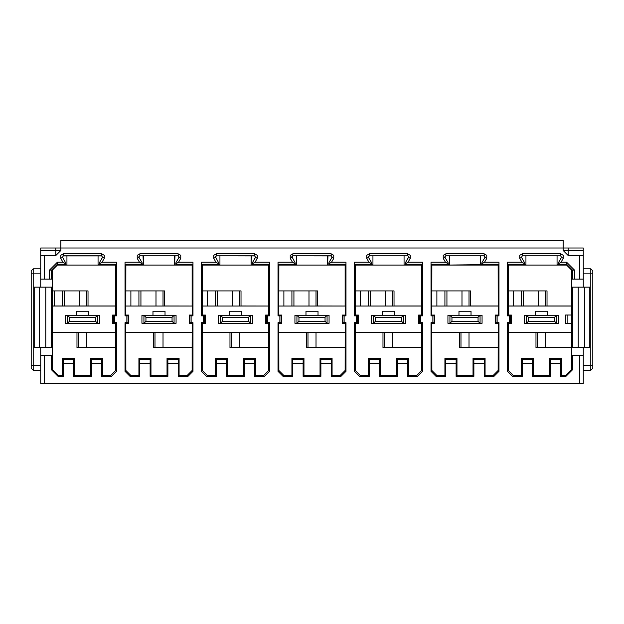 <?xml version="1.0" encoding="UTF-8"?>
<svg xmlns="http://www.w3.org/2000/svg" width="624" height="624" viewBox="0 0 624 624"><rect width="100%" height="100%" fill="white"/><g stroke="black" fill="none" stroke-linecap="round" stroke-linejoin="round"><path stroke-width="0.94" d="M62.423 358.433L74.467 358.433L73.663 359.237L63.227 359.237L62.423 358.433L62.423 375.5L58.406 375.5L52.385 369.478L52.385 332.584L76.978 332.584L76.978 347.638L115.627 347.638L115.627 370.477L110.612 375.5L102.578 375.5L101.728 376.35L101.728 363.449L91.385 363.449L91.385 376.35L73.616 376.35L73.616 363.449L63.274 363.449L63.274 376.35L58.055 376.35L51.535 369.829L51.535 355.423L44.249 355.423L44.249 383.534L40.739 383.534L40.739 355.423L44.249 355.423M572.356 347.389L572.356 287.149L589.789 287.149L589.789 347.389L571.67 347.389L571.67 355.423L572.465 355.423L572.465 369.829L565.945 376.35L560.726 376.35L560.726 363.449L550.384 363.449L550.384 376.35L532.615 376.35L532.615 363.449L522.272 363.449L522.272 376.35L512.538 376.35L507.515 371.335L507.515 322.694L509.371 322.694L509.371 315.861L507.515 315.861L507.515 262.205L521.96 262.205L519.73 258.344L519.73 255.325L522.343 253.812L560.656 253.812L563.269 255.325L563.269 258.344L561.038 262.205L566.6 262.205L574.478 270.083L574.478 279.123L579.751 279.123L579.751 255.528L568.207 255.528L563.183 250.513L563.183 248.001L60.817 248.001L60.817 250.513L55.793 255.528L44.249 255.528L44.249 279.123L49.522 279.123L49.522 270.083L57.4 262.205L62.962 262.205L60.731 258.344L60.731 255.325L63.344 253.812L101.657 253.812L104.27 255.325L104.27 258.344L102.04 262.205L116.485 262.205L116.485 315.861L114.629 315.861L114.629 322.694L116.485 322.694L116.485 371.335L111.462 376.35L101.728 376.35M90.535 358.433L102.578 358.433L101.774 359.237L91.338 359.237L90.535 358.433L90.535 375.5L74.467 375.5L74.467 358.433M102.578 375.5L102.578 358.433M101.774 359.237L101.728 363.449M572.465 355.423L579.751 355.423L579.751 383.534L44.249 383.534M379.618 376.35L379.618 363.449L369.275 363.449L369.275 376.35L359.541 376.35L354.518 371.335L354.518 322.694L356.374 322.694L356.374 315.861L354.518 315.861L354.518 262.205L368.956 262.205L366.725 258.344L366.725 255.325L369.346 253.812L407.651 253.812L410.272 255.325L410.272 258.344L408.041 262.205L422.479 262.205L422.479 315.861L420.623 315.861L420.623 322.694L422.479 322.694L422.479 371.335L417.464 376.35L407.729 376.35L407.729 363.449L397.387 363.449L397.387 376.35L379.618 376.35L380.468 375.5L380.468 358.433L379.657 359.237L379.618 363.449M431.02 322.694L432.877 322.694L432.877 315.861L431.02 315.861L431.02 262.205L445.458 262.205L443.227 258.344L443.227 255.325L445.848 253.812L484.154 253.812L486.775 255.325L486.775 258.344L484.544 262.205L498.982 262.205L498.982 315.861L497.125 315.861L497.125 322.694L498.982 322.694L498.982 371.335L493.958 376.35L484.224 376.35L484.224 363.449L473.881 363.449L473.881 376.35L456.113 376.35L456.113 363.449L445.77 363.449L445.77 376.35L436.036 376.35L431.02 371.335L431.02 322.694L431.816 323.489L434.827 323.489L434.078 322.741L432.877 322.694M331.157 253.812L333.77 255.325L333.77 258.344L331.539 262.205L345.985 262.205L345.985 315.861L344.128 315.861L344.128 322.694L345.985 322.694L345.985 371.335L340.961 376.35L331.227 376.35L331.227 363.449L320.884 363.449L320.884 376.35L303.116 376.35L303.116 363.449L292.773 363.449L292.773 376.35L283.039 376.35L278.015 371.335L278.015 322.694L279.872 322.694L279.872 315.861L278.015 315.861L278.015 262.205L292.461 262.205L290.23 258.344L290.23 255.325L292.843 253.812L331.157 253.812L331.157 255.832L327.631 255.832L327.584 265.036L329.542 264.654L329.784 264.225L328.918 263.726L331.539 262.205M254.654 253.812L257.275 255.325L257.275 258.344L255.044 262.205L269.482 262.205L269.482 315.861L267.626 315.861L267.626 322.694L269.482 322.694L269.482 371.335L264.459 376.35L254.725 376.35L254.725 363.449L244.382 363.449L244.382 376.35L226.613 376.35L226.613 363.449L216.271 363.449L216.271 376.35L206.536 376.35L201.521 371.335L201.521 322.694L203.377 322.694L203.377 315.861L201.521 315.861L201.521 262.205L215.959 262.205L213.728 258.344L213.728 255.325L216.349 253.812L254.654 253.812L254.654 255.832L251.137 255.832L251.082 265.036L253.04 264.654L253.289 264.225L252.424 263.726L255.044 262.205M178.152 253.812L180.773 255.325L180.773 258.344L178.542 262.205L192.98 262.205L192.98 315.861L191.123 315.861L191.123 322.694L192.98 322.694L192.98 371.335L187.964 376.35L178.23 376.35L178.23 363.449L167.887 363.449L167.887 376.35L150.119 376.35L150.119 363.449L139.776 363.449L139.776 376.35L130.042 376.35L125.018 371.335L125.018 322.694L126.875 322.694L126.875 315.861L125.018 315.861L125.018 262.205L139.456 262.205L137.225 258.344L137.225 255.325L139.846 253.812L178.152 253.812L178.152 255.832L174.634 255.832L174.58 265.036L176.537 264.654L176.787 264.225L175.921 263.726L178.542 262.205M116.485 322.694L115.682 323.489L115.627 347.638M52.385 332.584L115.682 332.53M114.629 315.861L113.42 315.814L112.671 315.065L115.682 315.065L115.682 306.025L52.33 306.025L52.385 270.083L51.542 270.083L51.542 279.123L52.33 279.123L52.33 287.149L51.644 287.149L51.644 347.389L52.33 347.389L52.33 355.423L51.535 355.423M52.385 369.478L51.535 369.829M52.33 306.025L52.33 332.53M51.792 339.862L51.691 294.684L51.691 339.862M58.406 375.5L58.055 376.35M62.423 375.5L63.274 376.35M63.227 359.237L63.274 363.449M74.467 375.5L73.616 376.35M73.663 359.237L73.616 363.449M90.535 375.5L91.385 376.35M91.338 359.237L91.385 363.449M579.751 383.534L583.261 383.534L583.261 355.423L579.751 355.423M167.029 358.433L179.08 358.433L178.269 359.237L167.84 359.237L167.029 358.433L167.029 375.5L150.969 375.5L150.119 376.35M167.029 375.5L167.887 376.35M150.969 375.5L150.969 358.433L150.166 359.237L150.119 363.449M150.166 359.237L139.729 359.237L139.776 363.449M139.729 359.237L138.926 358.433L138.926 375.5L139.776 376.35M138.926 375.5L130.892 375.5L125.869 370.477L125.822 323.489L125.018 322.694M125.822 323.489L128.833 323.489L128.076 322.741L126.875 322.694M126.875 315.861L128.076 315.814L128.076 322.741M125.018 315.861L125.822 315.065L128.833 315.065L128.076 315.814M174.977 255.832L174.58 265.036L143.419 265.036L141.219 264.225L125.026 264.225L125.869 265.067L125.822 315.065M125.026 264.225L125.018 262.205M141.219 264.225L142.077 263.726L139.456 262.205M142.077 263.726L142.085 262.72L138.98 257.338L137.225 258.344M143.021 255.832L143.419 265.036L143.364 255.832L139.846 255.832L138.98 257.338L138.98 256.331M139.846 253.812L139.846 255.832L178.152 255.832L179.026 257.338L175.913 262.72L175.921 263.726M44.249 255.528L40.739 255.528L40.739 248.001L60.817 248.001L60.817 240.466L563.183 240.466L563.183 248.001L583.261 248.001L583.261 287.149M44.249 279.123L40.739 279.123L40.739 255.528M51.542 279.123L49.522 279.123M49.522 270.083L51.542 270.083L57.4 264.225L57.4 262.205M62.345 256.932L65.832 263.149L65.582 262.72L65.582 263.726L62.962 262.205M64.717 264.225L57.4 264.225L57.4 265.067L115.627 265.067L116.47 264.225L100.285 264.225L98.062 265.044L66.94 265.044L64.958 264.654L64.717 264.225L65.582 263.726M60.731 258.344L62.478 257.338L63.344 255.832L101.657 255.832L102.523 257.338L99.169 263.149L100.043 264.654M102.04 262.205L99.419 263.726L99.419 262.72M116.485 262.205L116.47 264.225M99.419 263.726L100.285 264.225M115.682 306.025L115.627 265.067M115.682 315.065L116.485 315.861M113.42 315.814L113.42 322.741L114.629 322.694M113.42 322.741L112.671 323.489L112.671 315.034M115.682 323.489L112.671 323.489M40.739 287.149L40.739 279.123M45.77 287.149L45.77 347.389L34.211 347.389L34.211 287.149L51.644 287.149M45.77 347.389L51.644 347.389M40.739 355.423L40.739 347.389M115.627 305.978L52.385 305.978M52.385 270.083L57.4 265.067M88.023 305.978L88.023 290.917L52.385 290.917M138.926 358.433L150.969 358.433M125.869 332.584L153.481 332.584L153.481 347.638L192.13 347.638L192.13 370.477L187.114 375.5L179.08 375.5L179.08 358.433M125.822 306.025L192.184 306.025L192.184 315.065L192.98 315.861M191.123 315.861L189.922 315.814L189.173 315.065L192.184 315.065M192.98 322.694L192.184 323.489L189.173 323.489L189.173 315.034M192.184 323.489L192.13 347.638M125.822 332.53L192.184 332.53M128.833 315.034L128.833 323.521M125.869 265.067L192.13 265.067L192.972 264.225L176.787 264.225M141.461 264.654L142.085 262.72L142.327 263.149M143.364 255.832L174.634 255.832M125.869 290.917L164.525 290.917L164.525 305.978L192.184 306.025M65.832 263.149L64.958 264.654M102.071 255.918L62.938 255.918M104.27 258.344L102.656 256.94M102.523 257.338L99.169 263.149M65.434 315.26L99.567 315.26L99.567 323.294L65.434 323.294L65.434 315.26M60.817 250.513L55.793 255.528L55.793 250.513L60.817 250.513M40.739 268.827L33.205 268.827L31.2 270.839L31.2 368.222L33.205 370.227L33.205 365.212L31.2 365.212M40.739 370.227L33.205 370.227M141.937 315.26L176.069 315.26L176.069 323.294L141.937 323.294L141.937 315.26M98.062 255.832L98.062 264.654M66.94 255.832L66.94 264.654M69.451 317.273L67.439 315.26L67.439 323.294L69.451 321.29L95.55 321.29L97.562 323.294L97.562 315.26L95.55 317.273L69.451 317.273L69.451 321.29M76.479 315.26L76.479 311.243L88.522 311.243L88.522 315.26M62.423 305.978L62.423 290.917M54.389 305.978L54.389 290.917M152.974 315.26L152.974 311.243L165.025 311.243L165.025 315.26M145.946 317.273L145.946 321.29L143.941 323.294L143.941 315.26L145.946 317.273L172.052 317.273L172.052 321.29L174.057 323.294L174.057 315.26L172.052 317.273M145.946 321.29L172.052 321.29M95.55 317.273L95.55 321.29M138.926 306.025L138.926 290.917M130.892 306.025L130.892 290.917M86.518 290.917L86.518 305.978M86.518 332.53L86.518 347.638M78.484 347.638L78.484 332.53M163.02 290.917L163.02 306.025M163.02 332.53L163.02 347.638M154.986 347.638L154.986 332.53M192.972 264.225L192.98 262.205M192.13 265.067L192.13 305.978M189.922 315.814L189.922 322.741L191.123 322.694M189.922 322.741L189.173 323.489M179.08 375.5L178.23 376.35M178.269 359.237L178.23 363.449M167.84 359.237L167.887 363.449M243.532 358.433L255.583 358.433L254.771 359.237L244.343 359.237L243.532 358.433L243.532 375.5L227.471 375.5L226.613 376.35M243.532 375.5L244.382 376.35M227.471 375.5L227.471 358.433L226.66 359.237L226.613 363.449M226.66 359.237L216.232 359.237L216.271 363.449M216.232 359.237L215.42 358.433L215.42 375.5L216.271 376.35M215.42 375.5L207.386 375.5L202.371 370.477L202.316 323.489L201.521 322.694M202.316 323.489L205.327 323.489L204.578 322.741L203.377 322.694M203.377 315.861L204.578 315.814L204.578 322.741M201.521 315.861L202.316 315.065L205.327 315.065L204.578 315.814M251.48 255.832L251.082 265.036L219.937 265.044L217.714 264.225L201.529 264.225L202.371 265.067L202.316 315.065M201.529 264.225L201.521 262.205M217.714 264.225L218.579 263.726L215.959 262.205M218.579 263.726L218.587 262.72L215.366 256.62M255.068 255.918L216.349 255.832L215.475 257.338L213.728 258.344M175.913 262.72L179.15 256.94M178.573 255.918L178.152 255.832M175.672 263.149L176.537 264.654M202.316 306.025L268.679 306.025L268.679 315.065L269.482 315.861M267.626 315.861L266.425 315.814L265.668 315.065L268.679 315.065M269.482 322.694L268.679 323.489L265.668 323.489L265.668 315.034M268.679 323.489L268.632 370.477L263.609 375.5L255.583 375.5L255.583 358.433M202.316 332.53L268.679 332.53M205.327 315.034L205.327 323.521M218.431 315.26L252.564 315.26L252.564 323.294L218.431 323.294L218.431 315.26M229.476 315.26L229.476 311.243L241.527 311.243L241.527 315.26M222.448 317.273L222.448 321.29L220.444 323.294L220.444 315.26L222.448 317.273L248.555 317.273L248.555 321.29L250.559 323.294L250.559 315.26L248.555 317.273M222.448 321.29L248.555 321.29M215.42 358.433L227.471 358.433M202.371 332.584L229.975 332.584L229.975 347.638L268.632 347.638M202.371 265.067L268.632 265.067L269.474 264.225L253.289 264.225M217.963 264.654L218.587 262.72L218.829 263.149M216.349 253.812L216.349 255.832L251.137 255.832M202.371 290.917L241.02 290.917L241.02 305.978L268.679 306.025M215.42 306.025L215.42 290.917M207.386 306.025L207.386 290.917M219.937 255.832L219.937 264.654M239.515 290.917L239.515 306.025M239.515 332.53L239.515 347.638M231.488 347.638L231.488 332.53M254.654 255.832L255.528 257.338L252.416 262.72L252.424 263.726M269.474 264.225L269.482 262.205M268.632 265.067L268.632 305.978M266.425 315.814L266.425 322.741L267.626 322.694M266.425 322.741L265.668 323.489M255.583 375.5L254.725 376.35M254.771 359.237L254.725 363.449M244.343 359.237L244.382 363.449M320.034 358.433L332.077 358.433L331.274 359.237L320.837 359.237L320.034 358.433L320.034 375.5L303.966 375.5L303.116 376.35M320.034 375.5L320.884 376.35M303.966 375.5L303.966 358.433L303.163 359.237L303.116 363.449M303.163 359.237L292.726 359.237L292.773 363.449M292.726 359.237L291.923 358.433L291.923 375.5L292.773 376.35M291.923 375.5L283.889 375.5L278.873 370.477L278.819 323.489L278.015 322.694M278.819 323.489L281.83 323.489L281.081 322.741L279.872 322.694M279.872 315.861L281.081 315.814L281.081 322.741M278.015 315.861L278.819 315.065L281.83 315.065L281.081 315.814M327.974 255.832L327.584 265.036L296.439 265.044L294.216 264.225L278.031 264.225L278.873 265.067L278.819 315.065M278.031 264.225L278.015 262.205M294.216 264.225L295.082 263.726L292.461 262.205M295.082 263.726L295.082 262.72L291.868 256.62M331.57 255.918L292.843 255.832L291.977 257.338L290.23 258.344M252.416 262.72L255.653 256.94M252.174 263.149L253.04 264.654M278.819 306.025L345.181 306.025L345.181 315.065L345.985 315.861M344.128 315.861L342.919 315.814L342.17 315.065L345.181 315.065M345.985 322.694L345.181 323.489L342.17 323.489L342.17 315.034M345.181 323.489L345.127 370.477L340.111 375.5L332.077 375.5L332.077 358.433M278.819 332.53L345.181 332.53M281.83 315.034L281.83 323.521M294.934 315.26L329.066 315.26L329.066 323.294L294.934 323.294L294.934 315.26M305.978 315.26L305.978 311.243L318.022 311.243L318.022 315.26M298.951 317.273L298.951 321.29L296.938 323.294L296.938 315.26L298.951 317.273L325.049 317.273L325.049 321.29L327.062 323.294L327.062 315.26L325.049 317.273M298.951 321.29L325.049 321.29M291.923 358.433L303.966 358.433M278.873 332.584L306.478 332.584L306.478 347.638L345.127 347.638M278.873 265.067L345.127 265.067L345.969 264.225L329.784 264.225M294.458 264.654L295.082 262.72L295.331 263.149M292.843 253.812L292.843 255.832L327.631 255.832M278.873 290.917L317.522 290.917L317.522 305.978L345.181 306.025M291.923 306.025L291.923 290.917M283.889 306.025L283.889 290.917M296.439 255.832L296.439 264.654M316.017 290.917L316.017 306.025M316.017 332.53L316.017 347.638M307.983 347.638L307.983 332.53M331.157 255.832L332.023 257.338L328.918 262.72L328.918 263.726M345.969 264.225L345.985 262.205M345.127 265.067L345.127 305.978M342.919 315.814L342.919 322.741L344.128 322.694M342.919 322.741L342.17 323.489M332.077 375.5L331.227 376.35M331.274 359.237L331.227 363.449M320.837 359.237L320.884 363.449M379.657 359.237L369.229 359.237L369.275 363.449M369.229 359.237L368.417 358.433L368.417 375.5L369.275 376.35M368.417 375.5L360.391 375.5L355.368 370.477L355.321 323.489L354.518 322.694M355.321 323.489L358.332 323.489L357.575 322.741L356.374 322.694M356.374 315.861L357.575 315.814L357.575 322.741M354.518 315.861L355.321 315.065L358.332 315.065L357.575 315.814M422.479 262.205L422.471 264.225L421.629 265.067L421.684 306.025L355.321 306.025L355.321 315.065M355.321 306.025L355.368 265.067L354.526 264.225L354.518 262.205M408.073 255.918L408.525 257.338L405.171 263.149L406.037 264.654L404.063 265.044L372.941 265.044L370.711 264.225L354.526 264.225M370.711 264.225L371.576 263.726L368.956 262.205M371.576 263.726L371.584 262.72L368.472 257.338L368.48 256.331M369.346 253.812L369.346 255.832L407.651 255.832L369.346 255.832L368.472 257.338L366.725 258.344M328.918 262.72L332.155 256.94M328.669 263.149L329.542 264.654M368.417 358.433L380.468 358.433M396.529 358.433L408.58 358.433L407.768 359.237L397.34 359.237L396.529 358.433L396.529 375.5L380.468 375.5M355.368 332.584L382.98 332.584L382.98 347.638L421.629 347.638L421.629 370.477L416.614 375.5L408.58 375.5L408.58 358.433M358.332 315.034L358.332 323.521M370.96 264.654L371.584 262.72L371.826 263.149M368.417 306.025L368.417 290.917M360.391 306.025L360.391 290.917M371.436 315.26L371.436 323.294L373.441 323.294L373.441 315.26L375.445 317.273L375.445 321.29L373.441 323.294L405.569 323.294L405.569 315.26L371.436 315.26M382.473 315.26L382.473 311.243L394.524 311.243L394.524 315.26M372.941 255.832L372.941 264.654M392.512 290.917L392.512 306.025M392.512 332.53L392.512 347.638M384.485 347.638L384.485 332.53M507.515 315.861L508.318 315.065L508.373 290.917L547.022 290.917L547.022 305.978L571.615 305.978L571.615 270.083L572.458 270.083L572.458 279.123L571.67 279.123L571.67 287.149L572.356 287.149M571.615 305.978L571.67 315.011L565.594 315.011L565.594 323.544L571.67 323.544L571.615 369.478L572.465 369.829M571.615 315.011L571.615 323.544M572.208 294.684L572.309 339.862L572.309 294.684M571.615 369.478L565.594 375.5L565.945 376.35M560.726 376.35L561.577 375.5L565.594 375.5M560.726 363.449L560.773 359.237L561.577 358.433L561.577 375.5M560.773 359.237L550.337 359.237L549.533 358.433L561.577 358.433M550.384 363.449L550.337 359.237M550.384 376.35L549.533 375.5L549.533 358.433M532.615 376.35L533.465 375.5L549.533 375.5M532.615 363.449L532.662 359.237L533.465 358.433L533.465 375.5M532.662 359.237L522.226 359.237L521.422 358.433L533.465 358.433M522.272 363.449L522.226 359.237M522.272 376.35L521.422 375.5L521.422 358.433M571.615 332.584L508.373 332.584L508.373 370.477L513.388 375.5L521.422 375.5M508.373 332.584L508.318 323.489L507.515 322.694M508.318 323.489L511.329 323.489L510.58 322.741L509.371 322.694M508.318 315.065L511.329 315.065L510.58 315.814L510.58 322.741M510.58 315.814L509.371 315.861M508.373 290.917L508.373 265.067L566.6 265.067L566.6 264.225L559.283 264.225L557.06 265.044L525.938 265.044L523.715 264.225L507.53 264.225L508.373 265.067M507.515 262.205L507.53 264.225M521.96 262.205L524.581 263.726L523.715 264.225M524.581 263.726L524.581 262.72L524.831 263.149L521.477 257.338L522.343 255.832L557.06 255.832L557.06 264.654M560.656 253.812L560.656 255.832L522.343 255.832L522.343 253.812M557.06 255.832L560.656 255.832L561.522 257.338L558.168 263.149L561.522 257.338L563.269 258.344M561.038 262.205L558.418 263.726L558.418 262.72M558.418 263.726L559.283 264.225M574.478 270.083L572.458 270.083L566.6 264.225L566.6 262.205M574.478 279.123L572.458 279.123M579.751 279.123L583.261 279.123M579.751 255.528L583.261 255.528M405.413 262.72L405.421 263.726L408.041 262.205M422.471 264.225L406.286 264.225L405.421 263.726M420.623 315.861L419.422 315.814L418.673 315.065L421.684 315.065L421.684 306.025M421.684 315.065L422.479 315.861M419.422 315.814L419.422 322.741L420.623 322.694M422.479 322.694L421.684 323.489L418.673 323.489L418.673 315.034M419.422 322.741L418.673 323.489M421.684 323.489L421.629 347.638M408.58 375.5L407.729 376.35M407.768 359.237L407.729 363.449M397.34 359.237L397.387 363.449M396.529 375.5L397.387 376.35M432.877 315.861L434.078 315.814L434.078 322.741M431.02 315.861L431.816 315.065L434.827 315.065L434.078 315.814M431.816 306.025L431.87 265.067L498.131 265.067L498.178 306.025L431.816 306.025L431.816 315.065M447.213 264.225L448.079 263.726L448.087 262.72L444.974 257.338L445.848 255.832L484.154 255.832L485.02 257.338L481.673 263.149L482.539 264.654L449.436 265.044L447.213 264.225L431.028 264.225L431.87 265.067M431.028 264.225L431.02 262.205M448.079 263.726L445.458 262.205M481.915 262.72L481.923 263.726L484.544 262.205M498.131 265.067L498.974 264.225L498.982 262.205M498.974 264.225L482.781 264.225L481.923 263.726M497.125 315.861L495.924 315.814L495.167 315.065L498.178 315.065L498.178 306.025M498.178 315.065L498.982 315.861M495.924 315.814L495.924 322.741L497.125 322.694M498.982 322.694L498.178 323.489L495.167 323.489L495.167 315.034M495.924 322.741L495.167 323.489M498.178 323.489L498.131 370.477L493.108 375.5L485.074 375.5L484.224 376.35M485.074 375.5L485.074 358.433L484.271 359.237L484.224 363.449M484.271 359.237L473.834 359.237L473.881 363.449M473.834 359.237L473.031 358.433L473.031 375.5L473.881 376.35M473.031 375.5L456.971 375.5L456.113 376.35M456.971 375.5L456.971 358.433L456.16 359.237L456.113 363.449M456.16 359.237L445.731 359.237L445.77 363.449M445.731 359.237L444.92 358.433L444.92 375.5L445.77 376.35M444.92 375.5L436.886 375.5L431.87 370.477L431.816 323.489M583.261 347.389L583.261 355.423M571.615 270.083L566.6 265.067M508.373 305.978L547.022 305.978M571.67 306.025L508.318 306.025M511.329 315.034L511.329 323.521M508.318 332.53L571.67 332.53M571.615 347.638L535.977 347.638L535.977 332.584M524.831 263.149L523.957 264.654M558.168 263.149L559.042 264.654M405.171 263.149L408.65 256.94M406.286 264.225L406.037 264.654M421.629 265.067L355.368 265.067M421.629 305.978L394.025 305.978L394.025 290.917L355.368 290.917M421.684 332.53L355.321 332.53M434.827 315.034L434.827 323.521M431.816 332.53L498.178 332.53M498.131 305.978L470.519 305.978L470.519 290.917L431.87 290.917M447.463 264.654L448.087 262.72L448.328 263.149M443.227 258.344L444.974 257.338L444.974 256.331M445.848 253.812L445.848 255.832L480.558 255.832L480.558 264.654M484.567 255.918L480.558 255.832M481.673 263.149L485.152 256.94M431.87 332.584L459.475 332.584L459.475 347.638L498.131 347.638M444.92 358.433L456.971 358.433M473.031 358.433L485.074 358.433M568.207 248.001L568.207 250.513L563.183 250.513L568.207 255.528L568.207 250.513L583.261 250.513M583.261 370.227L590.795 370.227L592.8 368.222L592.8 365.212L590.795 365.212L590.795 370.227M583.261 268.827L590.795 268.827L592.8 270.839L592.8 365.212M567.856 323.544L567.856 315.011M558.566 323.294L524.433 323.294L524.433 315.26L558.566 315.26L558.566 323.294M525.938 264.654L525.938 255.832M404.063 255.832L404.063 264.654M447.931 315.26L482.063 315.26L482.063 323.294L447.931 323.294L447.931 315.26M449.436 255.832L449.436 264.654M528.45 317.273L554.549 317.273L556.561 315.26L556.561 323.294L554.549 321.29L528.45 321.29L526.438 323.294L526.438 315.26L528.45 317.273L528.45 321.29M535.478 315.26L535.478 311.243L547.521 311.243L547.521 315.26M375.445 317.273L401.552 317.273L403.556 315.26L403.556 323.294L401.552 321.29L375.445 321.29M451.948 317.273L449.943 315.26L449.943 323.294L451.948 321.29L478.054 321.29L480.059 323.294L480.059 315.26L478.054 317.273L451.948 317.273L451.948 321.29M458.975 315.26L458.975 311.243L471.026 311.243L471.026 315.26M444.92 306.025L444.92 290.917M436.886 306.025L436.886 290.917M521.422 305.978L521.422 290.917M513.388 305.978L513.388 290.917M554.549 317.273L554.549 321.29M401.552 317.273L401.552 321.29M478.054 317.273L478.054 321.29M469.014 290.917L469.014 306.025M469.014 332.53L469.014 347.638M460.98 347.638L460.98 332.53M545.516 290.917L545.516 305.978M545.516 332.584L545.516 347.638M537.482 347.638L537.482 332.584M111.462 376.35L110.612 375.5M115.627 370.477L116.485 371.335M130.892 375.5L130.042 376.35M125.869 370.477L125.018 371.335M63.344 255.832L63.344 253.812M101.657 255.832L101.657 253.812M39.351 347.389L39.351 287.149M55.793 248.001L55.793 250.513L40.739 250.513M40.739 273.85L33.205 273.85L33.205 268.827M40.739 365.212L33.205 365.212L33.205 273.85L31.2 273.85M64.428 305.978L64.428 290.917M79.49 305.978L79.49 290.917M140.93 306.025L140.93 290.917M155.992 306.025L155.992 290.917M179.026 257.338L180.773 258.344M192.13 370.477L192.98 371.335M187.114 375.5L187.964 376.35M207.386 375.5L206.536 376.35M202.371 370.477L201.521 371.335M217.433 306.025L217.433 290.917M232.487 306.025L232.487 290.917M255.528 257.338L257.275 258.344M268.632 370.477L269.482 371.335M263.609 375.5L264.459 376.35M283.889 375.5L283.039 376.35M278.873 370.477L278.015 371.335M293.927 306.025L293.927 290.917M308.989 306.025L308.989 290.917M332.023 257.338L333.77 258.344M345.127 370.477L345.985 371.335M340.111 375.5L340.961 376.35M360.391 375.5L359.541 376.35M355.368 370.477L354.518 371.335M370.43 306.025L370.43 290.917M385.492 306.025L385.492 290.917M512.538 376.35L513.388 375.5M508.373 370.477L507.515 371.335M519.73 258.344L521.477 257.338M407.651 255.832L407.651 253.812M408.525 257.338L410.272 258.344M421.629 370.477L422.479 371.335M416.614 375.5L417.464 376.35M484.154 255.832L484.154 253.812M485.02 257.338L486.775 258.344M498.131 370.477L498.982 371.335M493.108 375.5L493.958 376.35M436.886 375.5L436.036 376.35M431.87 370.477L431.02 371.335M578.23 287.149L578.23 347.389M482.781 264.225L482.539 264.654M583.261 365.212L590.795 365.212L590.795 273.85L583.261 273.85M590.795 268.827L590.795 273.85L592.8 273.85M584.649 347.389L584.649 287.149M446.932 306.025L446.932 290.917M461.986 306.025L461.986 290.917M523.427 305.978L523.427 290.917M538.489 305.978L538.489 290.917"/></g></svg>
